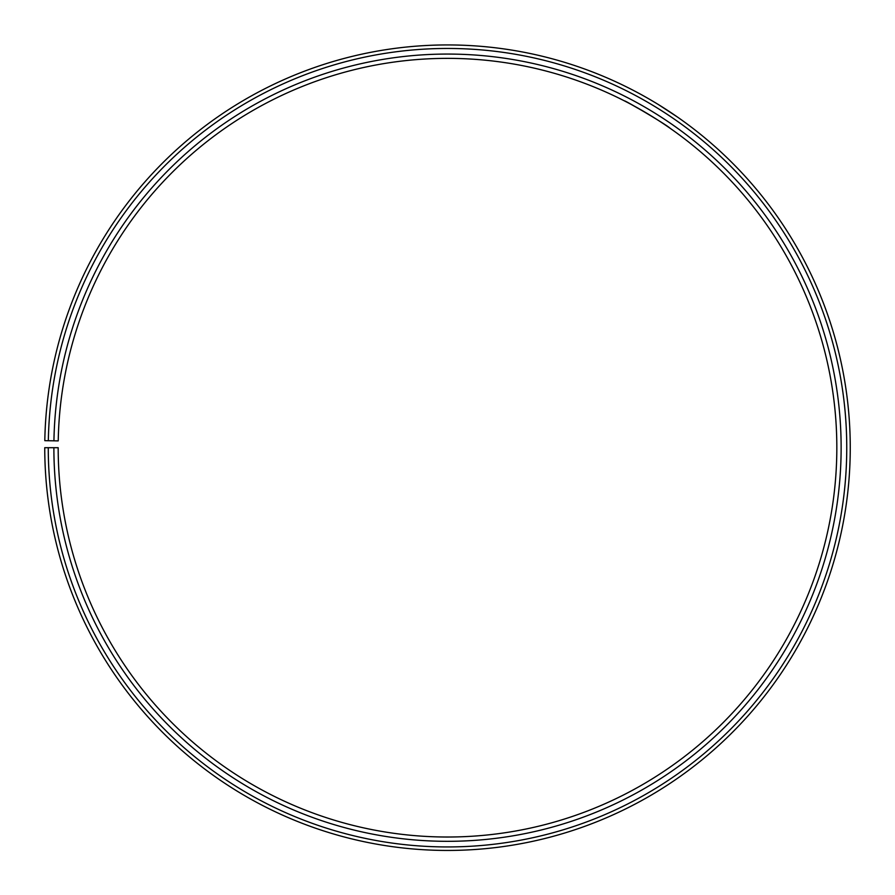 <?xml version="1.0" encoding="UTF-8"?>
<svg xmlns="http://www.w3.org/2000/svg" width="895" height="895" viewBox="0 0 895 895"><rect width="100%" height="100%" fill="white"/><g stroke="black" fill="none" stroke-linecap="round" stroke-linejoin="round"><path stroke-width="1.34" d="M48.263 447.701L44.75 447.701A402.761 402.761 0 0 0 646.85 797.658A402.761 402.761 0 0 0 652.936 101.269A402.761 402.761 0 0 0 44.806 440.664L48.33 440.732A399.237 399.237 0 0 1 651.135 104.29A399.237 399.237 0 0 1 645.116 794.603A399.237 399.237 0 0 1 48.263 447.701L58.175 447.701A389.336 389.336 0 0 0 640.205 785.989A389.336 389.336 0 0 0 646.089 112.815A389.336 389.336 0 0 0 58.231 440.899L53.935 440.821A393.632 393.632 0 0 1 648.271 109.112A393.632 393.632 0 0 1 642.33 789.726A393.632 393.632 0 0 1 53.879 447.701M48.33 440.732L53.935 440.821M647.946 113.922L631.49 104.581M627.619 102.533L624.531 100.934C623.435 99.401 666.976 124.897 670.142 128.298M659.57 105.286L677.493 117.066L658.597 104.693M635.338 91.413L638.504 93.102M642.006 95.015L646.1 97.309M650.419 99.792L655.118 102.567"/></g></svg>

